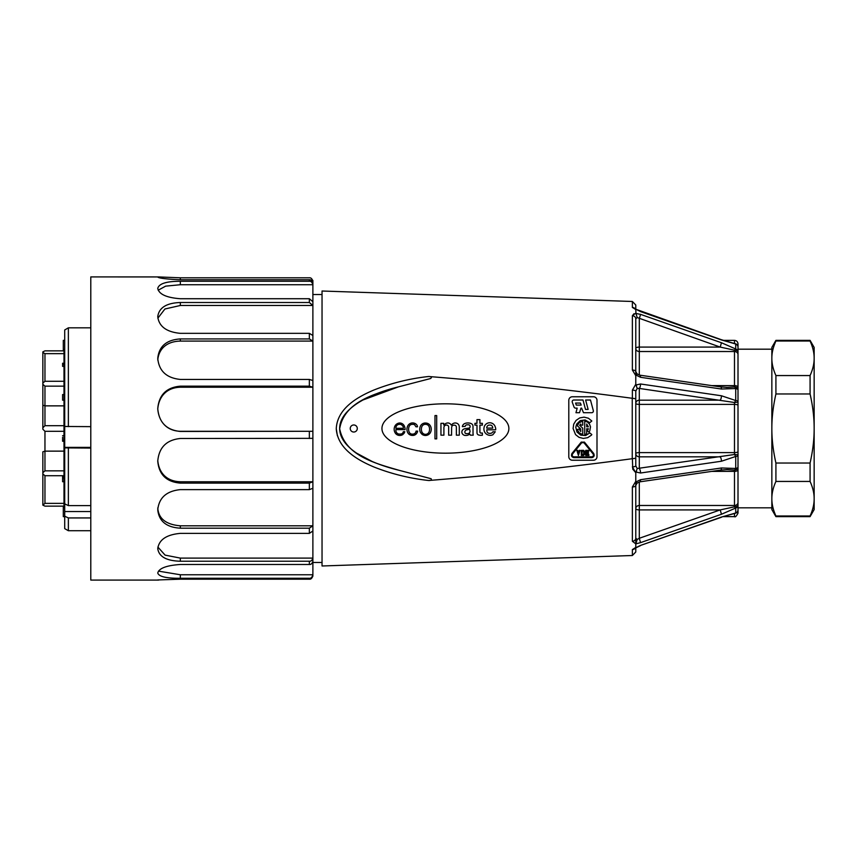 <?xml version="1.0" encoding="UTF-8"?>
<svg xmlns="http://www.w3.org/2000/svg" width="857" height="857" viewBox="0 0 857 857"><rect width="100%" height="100%" fill="white"/><g stroke="black" fill="none" stroke-linecap="round" stroke-linejoin="round"><path stroke-width="1.29" d="M495.303 427.107A5.753 5.753 0 0 0 484.001 427.932A6.31 6.31 0 0 0 492.882 434.756L495.271 431.778L492.914 431.778L491.939 432.914A4.649 4.649 0 0 1 488.544 433.203A2.56 2.56 0 0 1 486.894 431.114L486.797 429.807L495.678 429.807A5.506 5.506 0 0 0 495.303 427.107M443.905 427.589A2.539 2.539 0 0 1 447.932 425.522A2.11 2.11 0 0 1 448.661 426.925L448.661 435.174L451.575 435.174A300.7 300.7 0 0 1 451.639 427.461A2.485 2.485 0 0 1 452.346 425.747L452.882 425.372A3.332 3.332 0 0 1 455.678 425.586A2.314 2.314 0 0 1 456.374 427.107L456.374 435.174L459.288 435.174L459.288 427.107A4.424 4.424 0 0 0 458.238 424.161L457.574 423.626A4.435 4.435 0 0 0 451.575 424.954L451.136 424.986A3.653 3.653 0 0 0 447.675 422.962A4.521 4.521 0 0 0 444.569 424.451A0.675 0.675 0 0 1 443.68 424.954L443.68 423.304L440.948 423.304L440.948 435.174L443.905 435.174L443.905 427.589M408.211 433.428A5.463 5.463 0 0 0 412.431 435.42A4.778 4.778 0 0 0 417.155 432.539A2.41 2.41 0 0 0 417.605 431.114L416.041 431.114A3.182 3.182 0 0 1 412.903 434.092A3.417 3.417 0 0 1 409.292 432.378A7.713 7.713 0 0 1 409.068 426.604A3.417 3.417 0 0 1 412.271 424.354A3.674 3.674 0 0 1 414.649 424.793L415.956 426.797L417.541 426.797L417.284 425.811A3.728 3.728 0 0 0 416.041 424.129A5.485 5.485 0 0 0 407.418 426.668A7.627 7.627 0 0 0 407.578 432.378L408.211 433.428M478.485 434.949A9.384 9.384 0 0 0 482.384 435.206L482.384 433.042L480.734 433.042A1.093 1.093 0 0 1 479.909 431.746L479.909 425.115L482.384 425.115L482.384 423.304L479.909 423.304L479.909 419.63L476.963 419.63L476.963 423.304L474.928 423.304L474.928 425.115L476.995 425.115L476.995 432.914A2.325 2.325 0 0 0 478.485 434.949M398.976 434.06A3.621 3.621 0 0 1 395.902 430.632L395.902 429.614L405.072 429.614A6.974 6.974 0 0 0 404.247 425.875A5.013 5.013 0 0 0 399.426 423.015A5.645 5.645 0 0 0 394.659 426.7A6.963 6.963 0 0 0 395.709 433.653A5.517 5.517 0 0 0 402.726 434.628L404.15 433.203A5.131 5.131 0 0 0 404.783 431.682L403.326 431.682A2.817 2.817 0 0 1 400.658 434.06L398.976 434.06M429.4 424.547A5.496 5.496 0 0 0 425.95 423.047L425.093 423.015A5.421 5.421 0 0 0 420.23 426.572A7.252 7.252 0 0 0 420.519 432.539L422.008 434.317A5.71 5.71 0 0 0 429.882 433.396A6.995 6.995 0 0 0 430.128 425.436L429.4 424.547M468.329 424.793A1.639 1.639 0 0 1 470.075 426.797A1.211 1.211 0 0 1 468.908 428.093L465.48 428.607A5.581 5.581 0 0 0 463.101 429.496A3.246 3.246 0 0 0 462.491 433.963A3.782 3.782 0 0 0 465.287 435.452L466.401 435.452A5.571 5.571 0 0 0 469.732 434.028L470.429 435.174L473.214 435.174A4.639 4.639 0 0 0 473.032 433.803L473 426.315A2.882 2.882 0 0 0 471.886 424.001L470.932 423.465A8.709 8.709 0 0 0 467.633 422.962A7.67 7.67 0 0 0 464.494 423.658A4.028 4.028 0 0 0 462.33 426.636L465.222 426.347A1.821 1.821 0 0 1 466.776 424.826L468.329 424.793M584.485 454.478L584.485 451.285M583.649 450.343L581.292 450.343L581.292 455.421L583.649 455.421M635.262 547.977A3.524 3.364 180 0 1 632.37 549.583L635.776 547.452L632.37 549.583L632.37 555.518L322.039 565.984L322.039 291.016L632.37 301.482L635.776 305.006L635.776 309.227M336.265 428.704L337.379 435.731M398.912 470.257L431.082 478.709C431.864 479.963 431.039 480.552 428.596 480.498C496.717 475.067 564.602 467.804 632.252 458.709L632.252 398.291C564.559 389.185 496.674 381.922 428.596 376.502C431.425 376.555 432.089 377.23 430.61 378.526L398.912 386.743C376.137 393.417 344.225 401.301 339.672 428.789C345.071 456.074 376.373 463.616 398.912 470.257A126.9 49.352 -0 0 1 398.912 386.743M771.846 349.185L738.006 349.185L738.006 347.139L738.006 401.579A3.524 0.932 180 0 1 734.481 402.501L639.301 388.425L639.301 400.176A3.524 3.257 -0 0 0 635.776 403.433L635.776 458.27L632.37 458.699L632.766 469.154L635.776 472.721L632.37 466.883A3.524 1.061 -0 0 0 635.776 465.812L637.19 468.522L635.776 465.812L635.776 453.567L635.776 465.812M639.301 481.945L639.301 505.48A3.524 3.074 -0 0 0 635.776 508.565L635.776 481.345L632.37 486.98L635.776 481.345L635.776 472.721L637.19 468.522L734.481 454.499A3.524 0.932 -0 0 1 738.006 455.421L738.006 513.107C736.442 516.203 735.274 517.371 734.481 516.632L734.481 513.439M635.776 485.362A3.524 1.628 -0 0 1 632.37 486.98L632.37 541.26L635.776 543.874L632.37 541.26A3.524 3.128 0 0 0 635.776 538.132L637.19 539.449L639.301 538.282L640.554 542.642L635.776 543.874L635.776 485.362L637.137 483.102M636.376 547.602L635.776 547.452L635.776 543.874M428.596 480.498C409.603 478.388 391.403 473.9 374.006 467.022C357.99 460.316 337.583 448.897 336.265 428.768C337.155 408.543 357.465 396.92 373.802 390.064C391.328 383.1 409.592 378.58 428.596 376.502M632.252 398.291L635.776 398.73L635.776 391.188L637.19 388.478L638.079 388.275M635.969 384.954L640.554 383.99A3.524 1.157 -81.7 0 1 639.301 388.425L637.19 388.478L635.776 384.279L632.37 390.117L635.776 384.279L635.776 375.655L632.37 370.02L635.776 375.655L635.776 348.435A3.524 1.35 -0 0 1 639.301 347.085L720.212 347.085L721.455 342.746L735.735 348.992L735.735 344.011L721.455 339.95L640.554 311.594L632.37 307.417L635.776 309.548L635.969 313.48L640.554 314.358L721.455 342.746M633.912 313.769L632.37 315.74L635.776 313.126M635.969 547.623L640.554 545.406L721.455 517.05L735.735 512.989L735.735 508.008L721.455 514.254L640.554 542.642M635.776 481.345L635.969 481.945L640.554 479.695L721.455 467.976L735.735 468.468L721.455 467.976L710.335 469.582M640.554 383.99L721.455 395.773L735.735 400.54L735.735 388.532L721.455 389.024L640.554 377.305L635.969 375.055L635.776 375.655L635.776 318.868L635.776 371.638A3.524 1.628 180 0 0 632.37 370.02L632.37 315.74A3.524 3.128 180 0 1 635.776 318.868L635.776 340.347M738.006 405.361A3.524 0.964 -0 0 0 734.481 404.397L639.301 404.397L639.301 452.603L734.481 452.603L734.481 402.501L735.735 400.54A3.524 1.103 180 0 1 738.006 401.579L738.006 455.421A3.524 1.103 180 0 1 735.735 456.46L721.455 461.227L640.554 473.01L635.969 472.046M735.638 343.936A3.524 3.396 180 0 1 738.006 347.139L738.006 343.893L738.006 347.139A3.524 3.342 180 0 0 735.735 344.011A3.524 1.928 -79.8 0 0 735.113 343.678L721.38 339.715L636.708 309.559M738.006 509.604L738.006 509.861A3.524 3.396 -0 0 1 735.638 513.064M157.774 316.49L157.774 316.49C159.059 307.631 166.579 302.971 180.334 302.51L309.356 302.51L312.88 305.488L312.88 341.086L180.334 341.086L180.334 338.933L309.356 338.933L312.88 341.086L312.88 380.508L309.356 379.437L180.334 379.437C166.579 378.023 159.059 371.07 157.774 358.601L157.774 358.172C159.059 346.249 166.579 339.833 180.334 338.933M157.774 509.626L157.774 509.626C159.059 497.703 166.579 491.029 180.334 489.626L309.356 489.626L312.88 488.276L312.88 574.768L180.334 574.768L158.481 571.126M635.776 336.844L635.776 318.868L637.19 317.551L635.969 313.48M721.455 395.773A3.524 1.157 -81.7 0 1 720.212 400.176L639.301 400.176L639.301 404.397A3.524 0.964 -0 0 1 635.776 403.433L635.776 398.73L632.37 398.301L632.37 390.117A3.524 1.061 180 0 1 635.776 391.188L637.19 388.478M721.455 514.254L720.212 509.915L734.481 506.819L734.481 505.48L639.301 505.48L639.301 538.282L720.212 509.915L639.301 509.915A3.524 1.35 180 0 1 635.776 508.565L635.776 538.132M635.776 547.773L635.776 551.994L632.37 555.518M357.294 428.5A3.524 3.524 0 0 0 352.002 425.447A3.524 3.524 0 0 0 352.002 431.553A3.524 3.524 0 0 0 357.294 428.5M508.876 428.5A63.45 24.671 -0 0 0 413.695 407.129A63.45 24.671 -0 0 0 413.695 449.871A63.45 24.671 -0 0 0 508.876 428.5M593.472 396.77L572.326 396.77A3.524 3.524 0 0 0 568.802 400.294L568.802 456.706A3.524 3.524 0 0 0 572.326 460.23L593.472 460.23A3.524 3.524 0 0 0 596.997 456.706L596.997 400.294A3.524 3.524 0 0 0 593.472 396.77M372.431 461.623L356.705 453.214M363.004 399.973L398.494 386.85M636.526 471.114A3.524 3.257 180 0 0 635.98 472.036M635.969 481.945L636.997 482.994M727.164 469.561L734.481 470.054L726.393 469.582M734.481 386.946L727.164 387.418L734.481 386.946A3.524 3.064 -0 0 1 738.006 390.01A3.524 1.585 180 0 0 735.735 388.532A3.524 1.735 -108.8 0 0 734.481 386.946L734.481 351.52L639.301 351.52A3.524 3.074 -0 0 1 635.776 348.435M738.006 354.594A3.524 3.074 180 0 0 734.481 351.52L734.481 350.181A3.524 0.986 -59.2 0 1 735.735 348.992A3.524 3.149 180 0 1 738.006 351.938A3.524 1.746 180 0 0 734.481 350.181L720.212 347.085L637.19 317.551M726.404 387.439L727.164 387.439M636.526 385.886A3.524 3.257 180 0 1 635.98 384.964M721.455 461.227A3.524 1.157 -98.3 0 0 720.212 456.824L639.301 456.824L639.301 452.603A3.524 0.964 -0 0 0 635.776 453.567A3.524 3.257 180 0 0 639.301 456.824L639.301 468.575A3.524 1.157 -98.3 0 1 640.554 473.01M735.735 468.468A3.524 1.585 180 0 0 738.006 466.99A3.524 3.064 180 0 1 734.481 470.054A3.524 1.735 -71.2 0 0 735.735 468.468L735.735 456.46L734.481 454.499L734.481 452.603A3.524 0.964 180 0 0 738.006 451.639M635.969 543.52L637.19 539.449M735.735 508.008A3.524 0.986 -120.8 0 1 734.481 506.819A3.524 1.746 -0 0 0 738.006 505.062A3.524 3.149 180 0 1 735.735 508.008M640.554 479.695A3.524 1.157 81.7 0 1 639.825 481.838L720.716 470.086A3.524 1.157 81.7 0 0 721.455 467.976M635.262 309.023A3.524 3.364 180 0 0 632.37 307.417L632.37 301.482M721.455 517.05L735.102 513.322A3.524 1.928 -100.2 0 0 735.735 512.989A3.524 3.342 180 0 0 738.006 509.861A3.524 3.396 180 0 1 737.963 510.397M721.38 517.285L640.554 545.406M639.301 375.055L639.301 318.718L640.554 314.358M721.455 389.024A3.524 1.157 -81.7 0 0 720.726 386.914L639.815 375.162L637.265 373.995M640.554 377.305A3.524 1.157 -81.7 0 0 639.825 375.162M637.19 374.145L635.969 375.055M581.271 442.073L571.93 453.524M573.654 457.627L592.016 457.627M593.74 453.524L584.399 442.073M586.681 426.807L588.405 426.807L586.681 424.022L586.681 426.807M589.755 430.996L588.909 432.142L587.388 430.867L588.405 428.779L586.681 428.779L586.681 433.878L584.71 434.488L584.71 421.098L587.548 422.115L589.52 424.161L590.494 426.84L589.755 430.996M582.739 425.147L580.757 425.147L580.757 424.022L579.632 425.297L582.739 428.189L582.739 434.488L579.386 433.021L577.179 429.539L579.096 429.025L580.757 431.553L580.757 428.993L577.275 425.736L579.064 422.844L582.739 421.098L582.739 425.147M591.823 420.991L589.82 422.672L585.106 419.941L580.232 420.626L576.686 424.054L575.775 427.236L576.965 432.014L580.735 435.174L585.652 435.517L589.82 432.914L591.823 434.585L591.384 435.185L587.709 437.659L583.349 438.43L579.053 437.359L575.561 434.628L573.097 428.532L573.719 424.151L576.065 420.391L579.728 417.916L584.088 417.145L588.384 418.216L591.823 420.991M581.164 405.093L580.425 403.058L575.561 403.058L576.3 405.093L581.164 405.093M581.624 408.136L580.992 408.136L579.514 412.71L575.958 412.71L577.179 408.136L575.593 408.136A1.65 1.65 0 0 1 574.04 407.054L572.283 402.233A1.65 1.65 0 0 1 573.836 400.015L582.996 400.015L585.502 409.41L588.138 409.41L585.62 400.015L590.484 400.015L593.323 410.632A1.65 1.65 0 0 1 591.726 412.71L583.478 412.71L581.624 408.136M573.74 456.813C572.208 456.374 571.844 455.399 572.615 453.878L581.732 442.705L583.917 442.683L593.023 453.856C593.837 455.367 593.472 456.353 591.941 456.813L573.74 456.813M572.112 453.289C570.944 455.517 571.48 456.963 573.729 457.627M591.941 457.627C594.18 456.963 594.715 455.517 593.547 453.289M584.453 442.126L581.217 442.126M585.717 450.343L585.717 455.421L588.909 455.421L588.909 454.606L586.445 454.606L586.445 453.289L588.448 453.289L588.448 452.475L586.445 452.475L586.445 451.157L588.909 451.157L588.909 450.343L585.717 450.343M583.574 451.157L583.756 454.403L582.021 454.606L582.021 451.157L583.574 451.157M583.574 455.421L584.485 454.403M584.485 451.36L583.574 450.343M577.597 450.343L576.825 450.343L578.421 455.421L580.028 450.343L579.246 450.343L578.421 452.957L577.597 450.343M434.992 438.88L436.695 438.88L436.695 415.559L434.992 415.559L434.992 438.88M469.604 429.175L470.043 431.264A2.41 2.41 0 0 1 467.89 433.653L466.454 433.653A1.778 1.778 0 0 1 465.126 433.074A2.228 2.228 0 0 1 466.208 430L469.604 429.175M424.933 424.354A5.335 5.335 0 0 1 427.054 424.611A3.632 3.632 0 0 1 429.153 426.797A7.21 7.21 0 0 1 429.303 431.178A3.878 3.878 0 0 1 421.848 431.778A6.985 6.985 0 0 1 421.848 426.7A3.685 3.685 0 0 1 424.933 424.354M399.073 424.354A4.092 4.092 0 0 1 401.579 424.793L402.908 426.165A4.039 4.039 0 0 1 403.39 428.286L395.87 428.286A4.028 4.028 0 0 1 396.095 426.765A3.428 3.428 0 0 1 399.073 424.354M489.143 425.083L490.697 425.115A2.282 2.282 0 0 1 492.443 426.668A3.064 3.064 0 0 1 492.732 428.125L486.797 428.125A2.667 2.667 0 0 1 489.143 425.083M157.774 573.097L157.774 573.097C159.059 576.686 166.579 578.411 180.334 578.261L180.334 574.768M311.455 280.443L312.88 280.443L312.88 283.206C312.13 280.689 310.952 279.543 309.356 279.768L180.334 279.768L180.334 277.807L158.631 276.929L90.788 276.918L90.788 580.082L158.631 580.082M157.774 288.316L157.774 288.316C159.059 283.603 166.579 281.257 180.334 281.278L309.356 281.278C310.952 281.064 312.13 282.221 312.88 284.728L180.334 284.728L180.334 281.278M312.88 380.508L312.88 431.296L180.334 431.457C166.579 430.085 159.059 422.533 157.774 408.821L157.774 408.339C159.059 394.777 166.579 387.385 180.334 386.164L309.356 386.164L312.88 387.225L180.334 387.225L180.334 386.164M312.88 488.276L312.88 481.763L309.356 483.112L180.334 483.112C166.579 481.955 159.059 474.724 157.774 461.409L157.774 460.937C159.059 447.375 166.579 439.898 180.334 438.495L312.88 438.345L312.88 481.763L180.334 481.763C165.776 481.323 158.749 471.875 157.774 460.413M157.774 548.823L157.774 548.823C159.059 556.739 166.579 560.874 180.334 561.228L180.334 558.1L165.101 555.122L157.892 547.066M157.774 548.523L157.774 548.523C159.059 539.674 166.579 534.629 180.334 533.375L309.356 533.375L312.88 530.997L312.88 525.802L180.334 525.802C166.022 524.613 158.502 518.656 157.774 507.933M312.88 525.802L309.356 528.18L180.334 528.18C166.579 527.376 159.059 521.335 157.774 510.033L157.774 510.033M312.88 438.345L312.88 431.296L180.334 431.296C165.776 430.825 158.749 420.691 157.774 409.046L157.774 408.757M157.774 409.046C158.663 397.466 165.883 387.6 180.334 387.225M157.774 360.015C158.663 349.677 165.883 341.397 180.334 341.086M312.88 341.086L312.88 335.494L309.356 333.341L180.334 333.341C166.579 332.045 159.059 326.538 157.774 316.811L157.774 316.811M157.859 318.172L164.93 308.991L180.334 305.488L180.334 302.51M312.88 283.206L312.88 305.488L180.334 305.488M312.88 301.707L309.356 298.729L180.334 298.729C166.579 297.7 159.059 294.294 157.774 288.498L157.774 288.498M158.181 290.212L165.637 286.142L180.334 284.728M180.334 279.768C166.579 279.136 159.059 278.246 157.774 277.068L157.774 277.068M180.334 277.807L309.356 277.807C310.952 277.593 312.13 278.761 312.88 281.31M157.774 579.953L180.334 579.193L309.356 579.193C310.952 579.407 312.13 578.239 312.88 575.69L312.751 576.557M157.774 572.947L157.774 572.947C159.059 568.245 166.579 565.416 180.334 564.484L309.356 564.484C310.952 564.688 312.13 563.638 312.88 561.356L312.88 558.1L180.334 558.1M312.88 574.768L312.88 575.69L312.88 574.768C312.13 577.318 310.952 578.486 309.356 578.261L180.334 578.261M312.88 558.1C312.13 560.371 310.952 561.421 309.356 561.228L180.334 561.228M810.079 341.011C812.843 347.139 814.193 352.891 814.15 358.28C814.193 363.679 812.843 369.431 810.079 375.559L775.917 375.559C773.164 369.431 771.803 363.679 771.846 358.28L771.846 347.417L775.917 340.368L775.917 341.011L810.079 341.011L810.079 340.368L814.15 347.417L814.15 509.583L810.079 516.632L810.079 515.989L775.917 515.989L775.917 516.632L810.079 516.632M775.917 375.559L775.917 393.963L810.079 393.963L810.079 375.559M810.079 393.963C812.843 406.207 814.193 417.713 814.15 428.5C814.193 439.287 812.843 450.793 810.079 463.037L775.917 463.037L775.917 481.441L810.079 481.441L810.079 463.037M810.079 481.441C812.843 487.569 814.193 493.321 814.15 498.72C814.193 504.109 812.843 509.861 810.079 515.989M775.917 463.037C773.164 450.793 771.803 439.287 771.846 428.5L771.846 358.28C771.803 352.891 773.164 347.139 775.917 341.011M775.917 515.989C773.164 509.861 771.803 504.109 771.846 498.72L771.846 428.5C771.803 417.713 773.164 406.207 775.917 393.963M775.917 516.632L771.846 509.583L771.846 498.72C771.803 493.321 773.164 487.569 775.917 481.441M63.996 481.72L62.593 481.72L62.593 475.86L63.996 475.86M63.996 441.248L62.593 441.248L62.593 437.295M62.593 400.165L63.996 400.165L62.593 400.165L62.593 394.563L63.996 394.563M63.996 366.368L62.593 366.368L62.593 363.25L63.996 363.25M63.996 503.359L44.96 503.359L44.96 475.71L63.996 475.71M44.96 475.71L42.85 473.91L42.85 472.7L44.96 470.847L63.996 470.847M44.96 470.847L44.96 451.136L63.996 451.136M42.85 472.7L42.85 451.81L44.96 451.136L44.96 431.317L63.996 431.317M44.96 431.317L42.85 429.207L42.85 405.19L44.96 405.864L44.96 425.683L42.85 427.793L44.96 425.683L63.996 425.683M63.996 386.153L44.96 386.153L44.96 405.864L63.996 405.864M44.96 386.153L42.85 384.3L42.85 383.09L44.96 381.29L63.996 381.29M62.593 478.045L63.996 478.045M62.593 477.006L63.996 477.006M62.593 364.289L63.996 364.289M44.96 381.29L44.96 353.641L63.996 353.641M42.85 405.19L42.85 384.3M42.85 451.81L42.85 465.833M42.85 468.447L42.85 473.91M63.996 506.144L44.96 506.144L42.85 505.137L44.96 503.359M42.85 504.441L42.85 474.789A2.11 0.761 180 0 1 42.989 474.521M44.96 353.641L42.85 352.559L42.85 351.863L44.96 350.856L63.996 350.856M42.85 403.926L42.85 352.559M42.85 470.6L42.85 505.137M64.704 350.192L63.996 350.192L63.996 506.808L64.704 506.808M42.85 351.863L42.85 386.4M42.85 391.338L42.85 427.793M64.704 340.368L63.3 340.368L63.3 350.856M63.3 506.144L63.3 516.632L64.704 516.632M64.704 349.56L63.3 349.56M63.3 507.44L64.704 507.44M90.788 511.554L64.704 511.554L64.704 447.386L90.788 447.386M64.704 447.386L64.704 329.977L68.367 327.835L64.704 329.977M90.788 517.939L68.367 517.939L68.367 530.729L64.704 528.619L64.704 511.554M68.367 517.939L64.704 516.203M64.704 503.862L68.367 505.609L90.788 505.609M90.788 448.072L64.704 447.89M68.367 448.072L68.367 505.609M64.704 426.465L90.788 426.647M90.788 327.835L68.367 327.835L68.367 426.647M738.006 502.406A3.524 3.074 -0 0 1 734.481 505.48L734.481 471.393L711.706 471.393M711.706 385.607L734.481 385.607A3.524 1.714 180 0 1 738.006 387.321M734.481 343.561L734.481 340.368L723.287 340.368M738.006 469.679A3.524 1.714 -0 0 1 734.481 471.393L734.481 470.054M735.113 343.678A3.524 3.524 0 0 1 738.006 347.139A3.524 3.396 180 0 0 737.963 346.603M180.334 528.18L180.334 525.802M180.334 483.112L180.334 481.763M309.356 281.278L309.356 279.768M309.356 579.193L309.356 578.261M309.356 564.484L309.356 561.228M309.356 533.375L309.356 528.18M309.356 489.626L309.356 483.112M309.356 438.495L309.356 431.457M309.356 386.164L309.356 379.437M309.356 338.933L309.356 333.341M309.356 302.51L309.356 298.729M62.593 440.412L63.996 440.412M322.039 294.54L312.88 294.54M322.039 562.46L312.88 562.46M734.481 516.632L723.287 516.632M637.265 483.005L639.815 481.838M727.25 469.582L720.716 470.086M734.481 340.368C736.624 340.583 737.802 341.75 738.006 343.893M635.123 308.948L636.301 309.377L635.38 309.334M640.468 545.652L636.708 547.441M635.455 547.537L634.994 548.116L636.301 547.623L635.123 547.998M636.301 547.623L634.994 548.116M727.25 387.418L720.716 386.914M637.137 373.898L635.776 371.638M735.113 513.322A3.524 3.524 0 0 0 738.006 509.861M775.917 340.368L810.079 340.368M738.006 507.815L771.846 507.815M63.996 435.71L62.593 435.71M68.367 530.729L90.788 530.729"/></g></svg>
